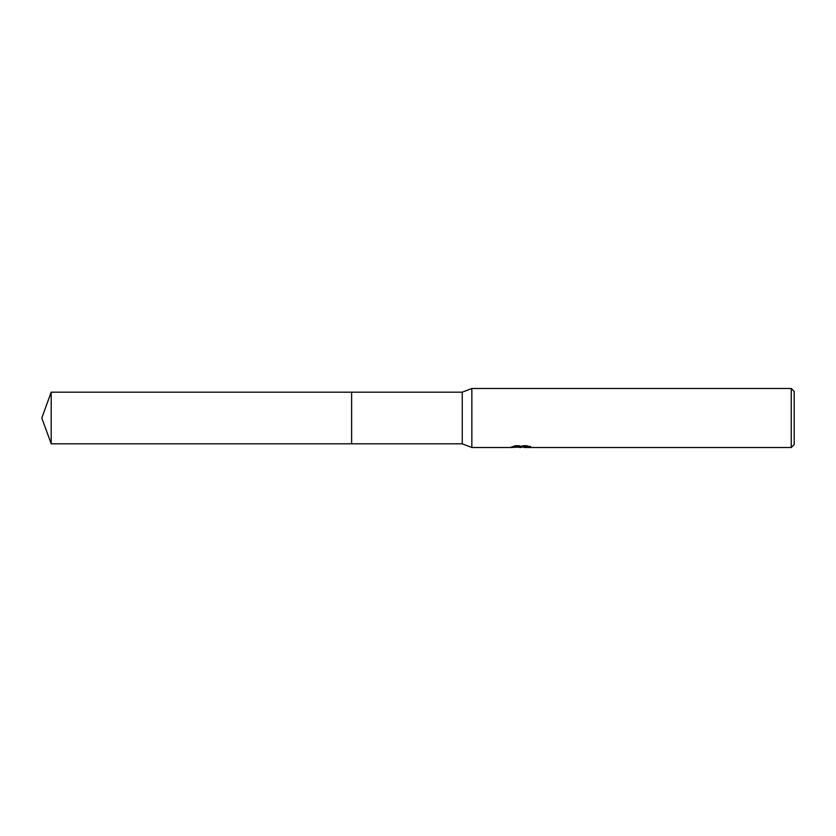 <?xml version="1.0" encoding="UTF-8"?>
<svg xmlns="http://www.w3.org/2000/svg" width="836" height="836" viewBox="0 0 836 836"><rect width="100%" height="100%" fill="white"/><g stroke="black" fill="none" stroke-linecap="round" stroke-linejoin="round"><path stroke-width="0.63" stroke-dasharray="4.18 3.13" d="M522.207 446.194L510.984 446.769L515.31 445.4L519.626 446.769L528.78 445.954L528.78 446.529L524.036 446.748M528.78 446.529L528.78 447.27L528.78 446.717L524.036 447.041M524.151 447.5L528.78 447.27M527.683 446.215L530.86 446.288L527.485 445.4L515.843 445.4L515.843 446.173M527.485 445.4L527.485 446.173M530.86 446.288L530.86 447.041M528.78 445.954L528.78 446.717M515.843 445.4L512.771 446.194L515.749 446.194M512.771 446.194L512.771 446.946M511.193 446.706L511.193 447.448M515.31 445.4L515.31 446.173L510.984 447.5L510.984 446.769L519.626 446.769M517.599 447.218L515.31 446.173M794.2 391.447L794.2 444.553M791.253 388.489L791.253 447.511M471.849 388.489L471.849 447.511M462.256 392.178L462.256 443.822M351.622 392.178L351.622 443.822M351.611 392.178L351.611 443.822L351.611 392.178M51.195 392.178L51.195 443.822M520.964 447.49L520.964 446.748M521.027 446.769L522.207 446.769"/><path stroke-width="1.25" d="M515.749 446.194L522.207 446.194L522.207 446.946L510.984 447.511L471.849 447.511L462.256 443.822L351.611 443.822L351.611 392.178L462.256 392.178L471.849 388.489L791.253 388.489L794.2 391.447L794.2 444.553L791.253 447.511L524.151 447.511L524.036 446.748L527.683 446.215M351.622 443.822L351.622 392.178M462.256 443.822L462.256 392.178M471.849 447.511L471.849 388.489M524.036 447.041L517.599 447.218M521.027 447.5L519.626 447.511M791.253 447.511L791.253 388.489M522.207 446.946L512.771 446.946L515.843 446.173L527.485 446.173L530.86 447.041L524.036 447.49M51.195 443.822L51.195 392.178L351.611 392.178L351.611 443.822L51.195 443.822L41.8 418L51.195 392.178M522.207 446.769L524.036 446.769"/></g></svg>
